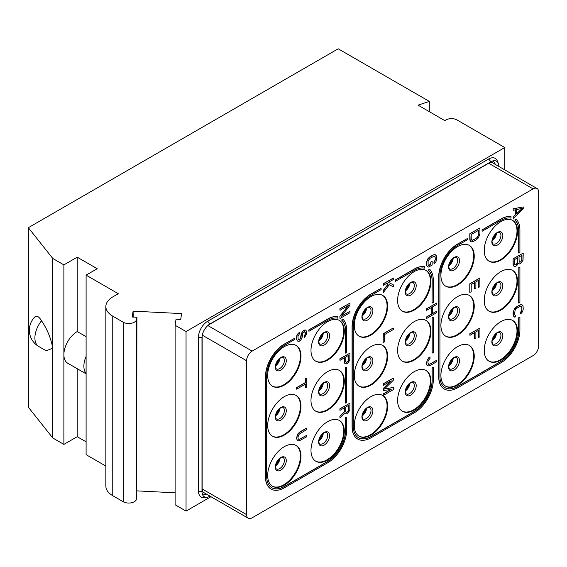 <?xml version="1.0" encoding="UTF-8"?>
<svg xmlns="http://www.w3.org/2000/svg" width="567" height="567" viewBox="0 0 567 567"><rect width="100%" height="100%" fill="white"/><g stroke="black" fill="none" stroke-linecap="round" stroke-linejoin="round"><path stroke-width="0.85" d="M175.111 492.801L136.916 490.873M210.959 496.706L186.047 511.087L175.111 504.772L175.111 325.238L176.025 319.235L180.717 319.469L181.61 313.601L133.103 311.148L133.21 317.073M52.781 437.993L28.35 407.212L28.35 227.686L52.781 258.46L52.781 437.993L63.887 444.4L77.211 436.71L86.099 441.835M105.852 466.067L86.099 454.663L86.099 275.13L97.205 268.715L77.211 257.177L63.887 264.874L52.781 258.46M133.103 311.148L132.217 317.024L136.909 317.258L136.583 498.925A7.853 4.536 0 0 1 131.445 502.787A7.853 4.536 0 0 1 123.209 501.731L112.755 495.693A23.559 13.601 180 0 1 105.852 486.075L105.852 306.549A23.559 13.601 180 0 1 112.755 296.931L118.305 293.72L86.099 275.13M136.909 317.258L136.583 319.391A7.853 4.536 0 0 1 131.445 323.254A7.853 4.536 0 0 1 123.209 322.205L112.755 316.166A23.559 13.601 180 0 1 105.852 306.549M186.047 511.087L186.047 331.553L504.779 147.533L457.023 119.963A7.853 4.536 0 0 0 445.917 119.963L444.812 120.608L418.056 105.157L429.318 101.408L338.194 48.797L28.35 227.686M186.047 331.553L175.111 325.238M77.211 368.706L77.211 436.71M86.099 373.83L67.792 363.263A18.846 10.879 -60 0 1 63.887 354.637L63.887 444.4M63.887 264.874L63.887 354.637A18.846 10.879 -60 0 1 77.211 331.553L77.211 257.177M86.099 336.685L77.211 331.553M86.099 356.388A18.846 10.879 120 0 0 86.099 373.398M38.797 346.522L46.175 350.782L52.781 348.223C51.002 338.393 47.252 329.229 41.54 320.745A16.634 5.656 75.2 0 0 34.934 316.833A18.846 18.846 0 0 0 38.797 346.522A18.846 10.879 -60 0 1 41.54 320.745M429.318 101.408L429.318 111.664M504.779 169.887L504.779 147.533M210.017 496.16L209.925 496.217A11.234 6.485 -60 0 1 207.09 497.245L204.411 497.613A13.048 7.534 -60 0 1 198.478 491.086L198.478 337.202A13.048 7.534 -60 0 1 207.706 321.22L488.676 159.001A13.048 7.534 -60 0 1 497.294 160.879L498.322 163.381A11.234 6.485 -60 0 1 498.84 166.351L498.84 166.457M207.09 497.245A11.234 6.485 -60 0 1 202.504 494.601A11.234 6.485 -60 0 1 201.98 491.624L201.98 337.741A11.234 6.485 -60 0 1 209.925 323.984L490.894 161.765A11.234 6.485 -60 0 1 493.729 160.73A11.234 6.485 -60 0 1 498.322 163.381M492.284 161.106A9.426 5.443 -60 0 1 495.204 164.359M206.381 494.063A9.426 5.443 -60 0 1 202.1 493.155M208.28 325.125L488.676 163.246A7.853 4.536 120 0 1 492.603 162.857L537.027 188.506A7.853 4.536 120 0 0 533.1 188.889L488.676 163.246M202.15 488.96A7.853 4.536 120 0 0 203.78 492.56L248.197 518.203A7.853 4.536 120 0 1 246.574 514.609L202.15 488.96L202.15 335.749M207.82 325.529L252.124 351.108L533.1 188.889M248.197 518.203A7.853 4.536 120 0 0 252.124 517.813L533.1 355.601A7.853 4.536 120 0 0 538.65 345.983L538.65 192.1A7.853 4.536 120 0 0 537.027 188.506M246.574 514.609L246.574 360.725L202.263 335.147M252.124 351.108A7.853 4.536 120 0 0 246.574 360.725M484.232 350.47A23.559 13.601 -60 0 1 494.516 326.762A23.559 13.601 -60 0 1 512.667 320.447A23.559 13.601 -60 0 1 517.551 331.234A23.559 13.601 -60 0 1 507.267 354.942A23.559 13.601 -60 0 1 489.115 361.257A23.559 13.601 -60 0 1 484.232 350.47M484.232 300.46A23.559 13.601 -60 0 1 494.516 276.746A23.559 13.601 -60 0 1 512.667 270.438A23.559 13.601 -60 0 1 517.551 281.225A23.559 13.601 -60 0 1 507.267 304.933A23.559 13.601 -60 0 1 489.115 311.24A23.559 13.601 -60 0 1 484.232 300.46M484.232 250.444A23.559 13.601 -60 0 1 494.516 226.736A23.559 13.601 -60 0 1 512.667 220.428A23.559 13.601 -60 0 1 517.551 231.208A23.559 13.601 -60 0 1 507.267 254.916A23.559 13.601 -60 0 1 489.115 261.231A23.559 13.601 -60 0 1 484.232 250.444M440.92 375.474A23.559 13.601 -60 0 1 451.204 351.767A23.559 13.601 -60 0 1 469.356 345.452A23.559 13.601 -60 0 1 474.239 356.239A23.559 13.601 -60 0 1 463.955 379.947A23.559 13.601 -60 0 1 445.804 386.262A23.559 13.601 -60 0 1 440.92 375.474M440.92 325.465A23.559 13.601 -60 0 1 451.204 301.757A23.559 13.601 -60 0 1 469.356 295.442A23.559 13.601 -60 0 1 474.239 306.23A23.559 13.601 -60 0 1 463.955 329.937A23.559 13.601 -60 0 1 445.804 336.245A23.559 13.601 -60 0 1 440.92 325.465M440.92 275.449A23.559 13.601 -60 0 1 451.204 251.741A23.559 13.601 -60 0 1 469.356 245.433A23.559 13.601 -60 0 1 474.239 256.213A23.559 13.601 -60 0 1 463.955 279.921A23.559 13.601 -60 0 1 445.804 286.236A23.559 13.601 -60 0 1 440.92 275.449M397.609 400.479A23.559 13.601 -60 0 1 407.893 376.772A23.559 13.601 -60 0 1 426.044 370.464A23.559 13.601 -60 0 1 430.927 381.244A23.559 13.601 -60 0 1 420.643 404.951A23.559 13.601 -60 0 1 402.492 411.266A23.559 13.601 -60 0 1 397.609 400.479M397.609 350.47A23.559 13.601 -60 0 1 407.893 326.762A23.559 13.601 -60 0 1 426.044 320.447A23.559 13.601 -60 0 1 430.927 331.234A23.559 13.601 -60 0 1 420.643 354.942A23.559 13.601 -60 0 1 402.492 361.25A23.559 13.601 -60 0 1 397.609 350.47M397.609 300.453A23.559 13.601 -60 0 1 407.893 276.746A23.559 13.601 -60 0 1 426.044 270.438A23.559 13.601 -60 0 1 430.927 281.218A23.559 13.601 -60 0 1 420.643 304.933A23.559 13.601 -60 0 1 402.492 311.24A23.559 13.601 -60 0 1 397.609 300.453M354.297 425.484A23.559 13.601 -60 0 1 364.581 401.776A23.559 13.601 -60 0 1 382.732 395.468A23.559 13.601 -60 0 1 387.615 406.248A23.559 13.601 -60 0 1 377.331 429.956A23.559 13.601 -60 0 1 359.18 436.271A23.559 13.601 -60 0 1 354.297 425.484M354.297 375.474A23.559 13.601 -60 0 1 364.581 351.767A23.559 13.601 -60 0 1 382.732 345.452A23.559 13.601 -60 0 1 387.615 356.239A23.559 13.601 -60 0 1 377.331 379.947A23.559 13.601 -60 0 1 359.18 386.262A23.559 13.601 -60 0 1 354.297 375.474M354.297 325.465A23.559 13.601 -60 0 1 364.581 301.75A23.559 13.601 -60 0 1 382.732 295.442A23.559 13.601 -60 0 1 387.615 306.23A23.559 13.601 -60 0 1 377.331 329.937A23.559 13.601 -60 0 1 359.18 336.245A23.559 13.601 -60 0 1 354.297 325.465M310.985 450.496A23.559 13.601 -60 0 1 321.269 426.781A23.559 13.601 -60 0 1 339.42 420.473A23.559 13.601 -60 0 1 344.304 431.26A23.559 13.601 -60 0 1 334.02 454.968A23.559 13.601 -60 0 1 315.869 461.276A23.559 13.601 -60 0 1 310.985 450.496M310.985 400.479A23.559 13.601 -60 0 1 321.269 376.772A23.559 13.601 -60 0 1 339.42 370.464A23.559 13.601 -60 0 1 344.304 381.244A23.559 13.601 -60 0 1 334.02 404.951A23.559 13.601 -60 0 1 315.869 411.266A23.559 13.601 -60 0 1 310.985 400.479M310.985 350.47A23.559 13.601 -60 0 1 321.269 326.762A23.559 13.601 -60 0 1 339.42 320.447A23.559 13.601 -60 0 1 344.304 331.234A23.559 13.601 -60 0 1 334.02 354.942A23.559 13.601 -60 0 1 315.869 361.25A23.559 13.601 -60 0 1 310.985 350.47M267.674 475.5A23.559 13.601 -60 0 1 277.958 451.793A23.559 13.601 -60 0 1 296.109 445.478A23.559 13.601 -60 0 1 300.992 456.265A23.559 13.601 -60 0 1 290.708 479.973A23.559 13.601 -60 0 1 272.557 486.28A23.559 13.601 -60 0 1 267.674 475.5M267.674 425.484A23.559 13.601 -60 0 1 277.958 401.776A23.559 13.601 -60 0 1 296.109 395.468A23.559 13.601 -60 0 1 300.992 406.248A23.559 13.601 -60 0 1 290.708 429.956A23.559 13.601 -60 0 1 272.557 436.271A23.559 13.601 -60 0 1 267.674 425.484M267.674 375.474A23.559 13.601 -60 0 1 277.958 351.767A23.559 13.601 -60 0 1 296.109 345.452A23.559 13.601 -60 0 1 300.992 356.239A23.559 13.601 -60 0 1 290.708 379.947A23.559 13.601 -60 0 1 272.557 386.262A23.559 13.601 -60 0 1 267.674 375.474M511.023 216.637L510.888 216.559A26.699 15.415 120 0 0 500.888 219.025L482.014 229.926L482.148 231.258L501.022 220.357A25.161 14.529 -60 0 1 511.023 218.139L511.023 216.637A26.699 15.415 120 0 0 501.022 219.103L482.148 230.004M482.148 231.258L482.014 229.926M514.793 219.982L516.161 219.188L514.921 220.053A25.161 14.529 -60 0 1 518.812 230.634L518.685 252.995L518.685 230.556A25.161 14.529 120 0 0 514.793 219.982L514.921 220.053M518.685 267.744L519.904 267.192L518.812 267.822L518.685 303.012L518.812 267.822M445.067 387.686A25.161 14.529 120 0 0 457.576 386.403L500.888 361.392A25.161 14.529 120 0 0 518.685 330.582L518.685 317.754L519.904 317.208L518.812 317.832L518.812 330.66A25.161 14.529 -60 0 1 501.022 361.47L457.711 386.474A25.161 14.529 -60 0 1 445.13 387.722A25.161 14.529 -60 0 1 439.921 376.204L439.921 276.179A25.161 14.529 -60 0 1 457.711 245.369L467.711 239.593L467.711 238.338L457.711 244.108A26.699 15.415 120 0 0 438.837 276.809L438.837 376.835A26.699 15.415 120 0 0 444.365 389.054A26.699 15.415 120 0 0 457.711 387.736L501.022 362.731A26.699 15.415 120 0 0 519.904 330.029L519.904 317.208M467.711 238.338L457.576 244.03A26.699 15.415 120 0 0 438.702 276.731L438.702 376.757A26.699 15.415 120 0 0 444.23 388.983A26.699 15.415 120 0 0 444.294 389.019M424.399 266.653L424.265 266.575A26.699 15.415 120 0 0 414.264 269.041L395.39 279.935L395.525 281.275L414.399 270.374A25.161 14.529 -60 0 1 424.399 268.148L424.399 266.653A26.699 15.415 120 0 0 414.399 269.112L395.525 280.013M395.525 281.275L395.39 279.935M428.17 269.991L429.666 269.275L428.298 270.069A25.161 14.529 -60 0 1 432.189 280.644L432.061 303.012L432.061 280.566A25.161 14.529 120 0 0 428.17 269.991L428.298 270.069M432.061 317.754L433.28 317.201L432.189 317.832L432.189 353.099L432.189 317.832M358.443 437.696A25.161 14.529 120 0 0 370.953 436.413L414.264 411.408A25.161 14.529 120 0 0 432.061 380.592L432.061 367.77L433.28 367.218L432.189 367.841L432.189 380.67A25.161 14.529 -60 0 1 414.399 411.486L371.087 436.491A25.161 14.529 -60 0 1 358.507 437.738A25.161 14.529 -60 0 1 353.298 426.214L353.298 326.195A25.161 14.529 -60 0 1 371.087 295.379L381.088 289.609L381.088 288.348L371.087 294.124A26.699 15.415 120 0 0 352.213 326.819L352.213 426.845A26.699 15.415 120 0 0 357.742 439.071A26.699 15.415 120 0 0 371.087 437.745L414.399 412.741A26.699 15.415 120 0 0 433.28 380.039L433.28 367.218M381.088 288.348L370.953 294.046A26.699 15.415 120 0 0 352.079 326.741L352.079 426.767A26.699 15.415 120 0 0 357.607 438.993A26.699 15.415 120 0 0 357.671 439.028M337.776 316.662L337.641 316.584A26.699 15.415 120 0 0 327.648 319.051L308.767 329.951L308.902 331.284L327.776 320.383A25.161 14.529 -60 0 1 337.776 318.165L337.776 316.662A26.699 15.415 120 0 0 327.776 319.129L308.902 330.029M308.902 331.284L308.767 329.951M341.547 320.001L342.915 319.214L341.674 320.079A25.161 14.529 -60 0 1 345.572 330.653L345.572 353.099L345.438 330.575A25.161 14.529 120 0 0 341.547 320.001L341.674 320.079M345.438 367.77L346.657 367.218L345.572 367.841L345.572 403.109L345.572 367.841M271.82 487.705A25.161 14.529 120 0 0 284.336 486.422L327.648 461.418A25.161 14.529 120 0 0 345.438 430.601L345.438 417.78L346.657 417.227L345.572 417.858L345.572 430.679A25.161 14.529 -60 0 1 327.776 461.495L284.464 486.5A25.161 14.529 -60 0 1 271.884 487.748A25.161 14.529 -60 0 1 266.674 476.23L266.674 376.204A25.161 14.529 -60 0 1 284.464 345.388L294.464 339.619L294.464 338.364L284.464 344.134A26.699 15.415 120 0 0 265.59 376.835L265.59 476.854A26.699 15.415 120 0 0 271.118 489.08A26.699 15.415 120 0 0 284.464 487.755L327.776 462.75A26.699 15.415 120 0 0 346.657 430.048L346.657 417.227M294.464 338.364L284.336 344.056A26.699 15.415 120 0 0 265.455 376.757L265.455 476.783A26.699 15.415 120 0 0 270.983 489.002A26.699 15.415 120 0 0 271.047 489.045M518.309 263.457L518.557 263.726L518.344 263.364L516.643 265.788L514.942 266.533L513.957 266.221L513.107 264.548L513.107 258.779L523.235 253.088L523.022 260.182L520.896 263.336L519.407 263.953L518.557 263.726M513.241 208.847L523.235 206.92L513.107 208.769L513.241 210.286L513.107 208.769M515.658 209.804L515.658 214.51L513.107 216.941L513.241 218.465L513.107 216.941M515.793 315.33L515.793 316.776L514.73 317.144L513.454 315.961L513.241 312.715L513.879 310.184L516.643 306.903L520.896 304.692L521.746 304.677L523.022 305.868L523.235 309.107L522.597 311.644L520.683 313.948L520.683 312.509L521.746 310.929L521.959 307.683L521.321 306.371L519.833 306.506L516.643 308.349L515.155 309.929L514.517 314.146L515.155 315.458L515.793 315.33L515.077 315.372M521.243 306.357L521.824 307.605L521.824 309.766L520.549 312.431L520.683 313.948M522.597 305.152L521.612 304.599L519.698 304.989L516.509 306.825L514.595 308.654L513.107 312.637L513.107 314.805L513.879 316.677M474.473 332.694L474.607 338.868L474.607 332.616L469.93 335.317L469.795 333.8L479.923 328.102L479.923 336.763L478.647 337.5L478.513 330.363M426.831 364.772L426.618 362.731L427.256 360.194L430.02 356.919L428.822 357.692L427.121 360.116L426.483 363.61L427.256 365.488L426.696 364.694M430.02 356.919L430.02 358.358L428.106 360.91L427.894 362.951L428.532 364.269L430.02 364.127L436.611 360.321L429.885 364.049L428.475 364.205M390.812 389.494L383.172 393.909L383.172 395.348L383.306 393.987L391.173 389.444L383.172 390.543L383.172 388.622L390.684 381.074M383.306 390.62L383.306 388.693L391.173 380.79L383.306 385.326L383.306 383.887L393.3 378.118L393.3 380.28L384.369 389.047L393.3 387.495L384.49 388.919M393.3 378.118L383.172 383.809L383.306 385.326M470.142 240.699L469.93 233.852L479.788 228.005L469.795 233.774L469.795 239.543L470.567 241.414L470.008 240.621M474.473 282.685L474.607 288.858L474.607 282.607L471.205 284.57L471.205 291.785L469.795 292.444L469.795 283.784L479.788 278.014L479.923 286.746L478.513 287.405L478.513 280.346M431.161 307.69L431.161 314.267L426.483 316.967L426.618 318.484L426.483 316.967M426.618 317.045L431.296 314.345L431.296 307.612L426.618 310.312L426.618 308.866L436.611 303.097L436.611 304.543L432.571 306.875L432.571 313.608L436.611 311.276L432.571 313.452M436.611 303.097L426.483 308.795L426.618 310.312M393.165 328.024L383.172 333.8L383.172 342.454L383.306 333.878L393.165 328.024M432.146 261.437L432.146 265.044L428.957 266.88L428.106 267.135L427.256 266.66L426.618 264.867L426.831 261.38L428.957 257.744L433.209 255.051L435.123 254.668L436.399 255.852L436.611 259.098L435.973 261.628L434.06 263.938L434.06 262.493L435.336 259.835L435.123 256.83L434.06 256.241L430.02 258.332L428.106 260.884L428.106 264.973L429.169 265.321L430.87 264.335L430.87 262.174L432.146 261.437L430.736 262.096L430.736 264.257L428.454 265.356M434.62 256.341L435.201 257.595L435.201 259.757L433.925 262.415L434.06 263.938M435.973 255.136L434.988 254.59L433.075 254.973L429.885 256.816L427.972 258.644L426.483 262.627L426.483 264.789L427.256 266.66M388.062 284.088L383.172 290.517L383.306 292.515L383.172 290.517M383.306 290.595L388.197 284.166L386.708 283.344L383.306 285.307L383.306 283.861L393.3 278.092L393.3 279.531L388.409 282.359L393.3 284.825L388.416 282.352M393.3 278.092L383.172 283.784L383.306 285.307M348.358 305.485L339.86 316.244L339.994 318.484L339.86 316.244M339.994 316.322L348.712 305.28L339.994 310.312L339.994 308.866L349.988 303.097L349.988 305.259L341.483 316.18L349.988 311.276L341.703 315.904M349.988 303.097L339.86 308.788L339.994 310.312M339.994 358.883L349.988 353.106L339.86 358.805L339.994 360.321L339.86 358.805M344.325 357.82L344.325 361.994L345.31 363.745L344.538 363.078M344.325 407.836L344.325 411.77L339.86 416.27L339.994 418.028L339.86 416.27M344.828 413.095L345.31 413.761L344.885 413.038L339.994 418.028M339.994 408.892L349.988 403.123L339.86 408.814L339.994 410.338L339.86 408.814M304.203 336.111L304.337 337.627L304.203 336.111L305.266 334.055L304.706 331.624M304.337 336.188L305.188 334.977L305.4 332.687L304.762 331.61L303.699 331.986L302.636 333.559L302.211 337.174L300.935 339.831L299.022 341.419L297.321 340.958L296.683 339.165L296.895 335.912L297.533 334.346L299.447 332.276L299.447 333.722L297.958 336.5L298.171 339.264L299.234 339.853L300.935 337.67L301.361 334.055L302.636 331.397L305.188 329.923L306.038 330.398L305.053 329.845L302.502 331.319L301.226 333.984L300.375 338.563L299.737 339.406L298.54 339.676M299.447 332.276L297.399 334.268L296.761 335.841L296.548 339.087L297.321 340.958M296.683 387.736L305.613 382.576L305.613 378.728L306.676 378.118L305.478 378.65L305.478 382.498L296.548 387.658L296.683 389.175L296.548 387.658M305.478 384.093L305.613 387.863L305.613 384.022L296.683 389.175M306.676 435.343L306.676 436.781L299.022 440.963L297.321 440.502L296.683 438.709L297.321 435.215L299.022 432.791L306.676 428.128L306.676 429.573L299.234 434.109L297.958 437.008L298.171 438.808L299.234 439.397L306.676 435.343L299.95 439.071L298.54 439.219M306.676 428.128L299.95 431.856L298.036 433.684L296.548 437.667L297.321 440.502M512.391 320.291A23.559 13.601 -60 0 1 516.998 330.915A23.559 13.601 120 0 1 506.891 354.432A23.559 13.601 120 0 1 488.839 361.087M512.391 270.282A23.559 13.601 -60 0 1 516.998 280.899A23.559 13.601 120 0 1 506.891 304.415A23.559 13.601 120 0 1 488.839 311.077M512.391 220.272A23.559 13.601 -60 0 1 516.998 230.889A23.559 13.601 120 0 1 506.891 254.406A23.559 13.601 120 0 1 488.839 261.061M469.079 345.303A23.559 13.601 -60 0 1 473.686 355.92A23.559 13.601 120 0 1 463.579 379.436A23.559 13.601 120 0 1 445.527 386.092M469.079 295.287A23.559 13.601 -60 0 1 473.686 305.904A23.559 13.601 120 0 1 463.579 329.42A23.559 13.601 120 0 1 445.527 336.082M469.079 245.277A23.559 13.601 -60 0 1 473.686 255.894A23.559 13.601 120 0 1 463.579 279.411A23.559 13.601 120 0 1 445.527 286.066M425.767 370.308A23.559 13.601 -60 0 1 430.374 380.925A23.559 13.601 120 0 1 420.267 404.441A23.559 13.601 120 0 1 402.216 411.096M425.767 320.291A23.559 13.601 -60 0 1 430.374 330.915A23.559 13.601 120 0 1 420.267 354.432A23.559 13.601 120 0 1 402.216 361.087M425.767 270.282A23.559 13.601 -60 0 1 430.374 280.899A23.559 13.601 120 0 1 420.267 304.415A23.559 13.601 120 0 1 402.216 311.077M382.456 395.312A23.559 13.601 -60 0 1 387.063 405.929A23.559 13.601 120 0 1 376.956 429.446A23.559 13.601 120 0 1 358.904 436.108M382.456 345.303A23.559 13.601 -60 0 1 387.063 355.92A23.559 13.601 120 0 1 376.956 379.436A23.559 13.601 120 0 1 358.904 386.092M382.456 295.287A23.559 13.601 -60 0 1 387.063 305.904A23.559 13.601 120 0 1 376.956 329.42A23.559 13.601 120 0 1 358.904 336.082M339.144 420.317A23.559 13.601 -60 0 1 343.751 430.934A23.559 13.601 120 0 1 333.644 454.451A23.559 13.601 120 0 1 315.592 461.113M339.144 370.308A23.559 13.601 -60 0 1 343.751 380.925A23.559 13.601 120 0 1 333.644 404.441A23.559 13.601 120 0 1 315.592 411.096M339.144 320.291A23.559 13.601 -60 0 1 343.751 330.915A23.559 13.601 120 0 1 333.644 354.425A23.559 13.601 120 0 1 315.592 361.087M295.832 445.322A23.559 13.601 -60 0 1 300.439 455.939A23.559 13.601 120 0 1 290.332 479.455A23.559 13.601 120 0 1 272.28 486.117M295.832 395.312A23.559 13.601 -60 0 1 300.439 405.929A23.559 13.601 120 0 1 290.332 429.446A23.559 13.601 120 0 1 272.28 436.101M295.832 345.296A23.559 13.601 -60 0 1 300.439 355.92A23.559 13.601 120 0 1 290.332 379.436A23.559 13.601 120 0 1 272.28 386.092M518.812 253.073L519.904 252.443L519.904 230.004A26.699 15.415 120 0 0 516.289 219.266M518.812 303.083L519.904 302.459L519.904 267.192M432.189 303.083L433.28 302.459L433.28 280.013A26.699 15.415 120 0 0 429.666 269.275M432.189 353.099L433.28 352.468L433.28 317.201M345.572 353.099L346.657 352.468L346.657 330.029A26.699 15.415 120 0 0 343.042 319.292M345.572 403.109L346.657 402.478L346.657 367.218M514.092 266.299L513.319 265.632M513.454 265.71L513.107 264.548M513.241 264.626L513.107 258.779M513.241 258.857L523.235 253.088M521.959 259.835L521.959 255.263L518.982 256.986L519.195 262.152L520.683 262.011L521.959 259.835L520.549 261.94L519.195 262.145M515.793 264.839L517.494 263.138L517.706 257.723L514.517 259.566L514.517 264.13L514.73 264.732L515.793 264.839L514.73 264.725M521.824 255.341L521.824 259.757M516.431 264.47L515.658 264.761M517.572 257.801L517.572 262.216L516.296 264.392M523.235 206.92L523.235 208.847L513.241 218.465M513.241 217.019L515.658 214.51M515.793 214.588L515.793 209.776L513.241 210.286M516.643 213.851L522.384 208.373L516.643 209.528L516.643 213.851M522.115 208.429L516.643 213.653M469.93 335.317L469.795 333.8M469.93 333.878L479.923 328.102M478.647 337.5L478.647 330.285L475.883 331.879L475.883 338.13L474.607 338.868M436.611 360.321L436.611 361.767L430.02 365.573L428.106 365.956L427.256 365.488M393.3 387.495L393.3 389.657L383.306 395.426M479.923 228.083L479.923 233.852L478.435 237.835L476.521 239.664L473.332 241.507L471.418 241.889L470.567 241.414M478.647 234.589L478.647 230.259L471.205 234.554L471.205 238.884L471.843 240.202L472.481 240.309L477.371 237.488L478.647 234.589L477.875 236.559L476.386 238.14L473.197 239.983L471.787 240.139M478.513 230.337L478.513 234.511M469.93 292.522L469.795 283.784M469.93 283.861L479.923 278.092M478.647 287.483L478.647 280.275L475.883 281.87L475.883 288.121L474.607 288.858M436.611 311.276L436.611 312.715L426.618 318.484M393.3 328.102L393.3 329.547L384.582 334.58L384.582 341.795L383.306 342.532M393.3 284.825L393.3 286.746L389.26 284.754L383.306 292.515M349.988 311.276L349.988 312.715L339.994 318.484M349.988 353.106L349.775 360.208L347.649 363.355L346.161 363.979L345.31 363.745M344.672 363.149L344.325 361.994M344.46 362.072L344.46 357.742L339.994 360.321M345.735 357.004L345.735 361.576L346.373 362.412L347.649 361.916L348.712 360.577L348.925 355.169L345.735 357.004M348.79 355.247L348.577 360.499L347.514 361.838L345.948 362.171M339.994 416.348L344.46 411.848L344.46 407.758L339.994 410.338M349.988 403.123L349.775 410.217L347.649 413.371L346.161 413.988L345.31 413.761M345.735 407.021L345.735 411.585L346.373 412.422L347.649 411.925L348.712 410.593L348.925 405.178L345.735 407.021M348.79 405.256L348.577 410.515L347.514 411.848L345.948 412.181M306.038 330.398L306.676 331.95L306.463 334.48L304.337 337.627M306.676 378.118L306.676 387.254L305.613 387.863M136.583 498.925L136.583 319.391M123.209 501.731L123.209 322.205M112.755 495.693L112.755 316.166M488.676 159.001L490.894 161.765M207.706 321.22L209.925 323.984M198.478 491.086L201.98 491.624M198.478 337.202L201.98 337.741M491.858 341.972A7.761 4.479 120 0 0 497.344 345.14A7.761 4.479 120 0 0 502.83 335.636A7.761 4.479 -60 0 0 497.344 332.468A7.761 4.479 -60 0 0 491.858 341.972M499.57 332.468A6.598 3.806 -60 0 1 500.937 335.494A6.598 3.806 120 0 1 498.053 342.128A6.598 3.806 120 0 1 492.971 343.9C492.645 344.034 492.34 343.241 492.064 341.518C491.802 339.704 493.042 337.138 495.785 333.807C498.102 332.297 499.364 331.851 499.57 332.468M492.099 340.838A6.598 3.806 120 0 0 496.486 333.247M493.191 339.101A19.632 11.333 120 0 0 495.523 335.054M493.191 289.092A19.632 11.333 120 0 0 495.523 285.045M492.099 290.828A6.598 3.806 120 0 0 496.486 283.231M499.57 282.458A6.598 3.806 -60 0 1 500.937 285.477A6.598 3.806 120 0 1 498.053 292.118A6.598 3.806 120 0 1 492.971 293.883C492.645 294.018 492.34 293.231 492.064 291.509C491.802 289.694 493.042 287.122 495.785 283.798C498.102 282.288 499.364 281.842 499.57 282.458M491.858 291.955A7.761 4.479 120 0 0 497.344 295.131A7.761 4.479 120 0 0 502.83 285.619A7.761 4.479 -60 0 0 497.344 282.451A7.761 4.479 -60 0 0 491.858 291.955M493.191 239.076A19.632 11.333 120 0 0 495.523 235.029M492.099 240.812A6.598 3.806 120 0 0 496.486 233.221M499.57 232.449A6.598 3.806 -60 0 1 500.937 235.468A6.598 3.806 120 0 1 498.053 242.102A6.598 3.806 120 0 1 492.971 243.874C492.645 244.008 492.34 243.215 492.064 241.492C491.802 239.678 493.042 237.112 495.785 233.781C498.102 232.272 499.364 231.825 499.57 232.449M491.858 241.946A7.761 4.479 120 0 0 497.344 245.114A7.761 4.479 120 0 0 502.83 235.61A7.761 4.479 -60 0 0 497.344 232.442A7.761 4.479 -60 0 0 491.858 241.946M449.879 364.106A19.632 11.333 120 0 0 452.211 360.059M448.788 365.843A6.598 3.806 120 0 0 453.175 358.252M456.258 357.479A6.598 3.806 -60 0 1 457.626 360.499A6.598 3.806 120 0 1 454.741 367.132A6.598 3.806 120 0 1 449.659 368.904C449.333 369.039 449.029 368.245 448.752 366.523C448.49 364.709 449.73 362.143 452.473 358.812C454.791 357.302 456.052 356.856 456.258 357.479M448.547 366.977A7.761 4.479 120 0 0 454.032 370.145A7.761 4.479 120 0 0 459.518 360.64A7.761 4.479 -60 0 0 454.032 357.472A7.761 4.479 -60 0 0 448.547 366.977M449.879 314.097A19.632 11.333 120 0 0 452.211 310.05M448.788 315.833A6.598 3.806 120 0 0 453.175 308.242M456.258 307.463A6.598 3.806 -60 0 1 457.626 310.482A6.598 3.806 120 0 1 454.741 317.123A6.598 3.806 120 0 1 449.659 318.888C449.333 319.03 449.029 318.236 448.752 316.514C448.49 314.699 449.73 312.126 452.473 308.802C454.791 307.293 456.052 306.846 456.258 307.463M448.547 316.967A7.761 4.479 120 0 0 454.032 320.135A7.761 4.479 120 0 0 459.518 310.631A7.761 4.479 -60 0 0 454.032 307.463A7.761 4.479 -60 0 0 448.547 316.967M449.879 264.08A19.632 11.333 120 0 0 452.211 260.04M448.788 265.817A6.598 3.806 120 0 0 453.175 258.226M456.258 257.453A6.598 3.806 -60 0 1 457.626 260.473A6.598 3.806 120 0 1 454.741 267.114A6.598 3.806 120 0 1 449.659 268.878C449.333 269.013 449.029 268.219 448.752 266.497C448.49 264.683 449.73 262.117 452.473 258.793C454.791 257.276 456.052 256.83 456.258 257.453M448.547 266.951A7.761 4.479 120 0 0 454.032 270.119A7.761 4.479 120 0 0 459.518 260.614A7.761 4.479 -60 0 0 454.032 257.446A7.761 4.479 -60 0 0 448.547 266.951M406.567 389.111A19.632 11.333 120 0 0 408.899 385.071M405.476 390.847A6.598 3.806 120 0 0 409.863 383.257M412.946 382.484A6.598 3.806 -60 0 1 414.314 385.503A6.598 3.806 120 0 1 411.429 392.137A6.598 3.806 120 0 1 406.348 393.909C406.022 394.044 405.717 393.25 405.44 391.528C405.178 389.713 406.419 387.148 409.161 383.824C411.479 382.307 412.741 381.86 412.946 382.484M405.235 391.981A7.761 4.479 120 0 0 410.721 395.149A7.761 4.479 120 0 0 416.206 385.645A7.761 4.479 -60 0 0 410.721 382.477A7.761 4.479 -60 0 0 405.235 391.981M406.567 339.101A19.632 11.333 120 0 0 408.899 335.054M405.476 340.838A6.598 3.806 120 0 0 409.863 333.247M412.946 332.468A6.598 3.806 -60 0 1 414.314 335.487A6.598 3.806 120 0 1 411.429 342.128A6.598 3.806 120 0 1 406.348 343.893C406.022 344.034 405.717 343.241 405.44 341.518C405.178 339.704 406.419 337.131 409.161 333.807C411.479 332.297 412.741 331.851 412.946 332.468M405.235 341.972A7.761 4.479 120 0 0 410.721 345.14A7.761 4.479 120 0 0 416.206 335.636A7.761 4.479 -60 0 0 410.721 332.468A7.761 4.479 -60 0 0 405.235 341.972M406.567 289.092A19.632 11.333 120 0 0 408.899 285.045M405.476 290.828A6.598 3.806 120 0 0 409.863 283.231M412.946 282.458A6.598 3.806 -60 0 1 414.314 285.477A6.598 3.806 120 0 1 411.429 292.118A6.598 3.806 120 0 1 406.348 293.883C406.022 294.018 405.717 293.224 405.44 291.502C405.178 289.694 406.419 287.122 409.161 283.798C411.479 282.281 412.741 281.842 412.946 282.458M405.235 291.955A7.761 4.479 120 0 0 410.721 295.123A7.761 4.479 120 0 0 416.206 285.619A7.761 4.479 -60 0 0 410.721 282.451A7.761 4.479 -60 0 0 405.235 291.955M363.256 414.123A19.632 11.333 120 0 0 365.587 410.076M362.164 415.852A6.598 3.806 120 0 0 366.551 408.261M369.634 407.489A6.598 3.806 -60 0 1 371.002 410.508A6.598 3.806 120 0 1 368.118 417.149A6.598 3.806 120 0 1 363.036 418.914C362.71 419.048 362.405 418.255 362.129 416.532C361.866 414.725 363.107 412.152 365.85 408.828C368.167 407.312 369.429 406.865 369.634 407.489M361.923 416.986A7.761 4.479 120 0 0 367.409 420.154A7.761 4.479 120 0 0 372.895 410.65A7.761 4.479 -60 0 0 367.409 407.482A7.761 4.479 -60 0 0 361.923 416.986M363.256 364.106A19.632 11.333 120 0 0 365.587 360.059M362.164 365.843A6.598 3.806 120 0 0 366.551 358.252M369.634 357.479A6.598 3.806 -60 0 1 371.002 360.499A6.598 3.806 120 0 1 368.118 367.132A6.598 3.806 120 0 1 363.036 368.904C362.71 369.039 362.405 368.245 362.129 366.523C361.866 364.709 363.107 362.143 365.85 358.812C368.167 357.302 369.429 356.856 369.634 357.479M361.923 366.977A7.761 4.479 120 0 0 367.409 370.145A7.761 4.479 120 0 0 372.895 360.64A7.761 4.479 -60 0 0 367.409 357.472A7.761 4.479 -60 0 0 361.923 366.977M363.256 314.097A19.632 11.333 120 0 0 365.587 310.05M362.164 315.833A6.598 3.806 120 0 0 366.551 308.235M369.634 307.463A6.598 3.806 -60 0 1 371.002 310.482A6.598 3.806 120 0 1 368.118 317.123A6.598 3.806 120 0 1 363.036 318.888C362.71 319.023 362.405 318.236 362.129 316.514C361.866 314.699 363.107 312.126 365.85 308.802C368.167 307.293 369.429 306.846 369.634 307.463M361.923 316.967A7.761 4.479 120 0 0 367.409 320.135A7.761 4.479 120 0 0 372.895 310.631A7.761 4.479 -60 0 0 367.409 307.456A7.761 4.479 -60 0 0 361.923 316.967M319.944 439.127A19.632 11.333 120 0 0 322.276 435.08M318.852 440.864A6.598 3.806 120 0 0 323.24 433.266M326.323 432.493A6.598 3.806 -60 0 1 327.691 435.513A6.598 3.806 120 0 1 324.806 442.154A6.598 3.806 120 0 1 319.724 443.918C319.398 444.053 319.093 443.266 318.817 441.544C318.555 439.73 319.795 437.157 322.538 433.833C324.856 432.323 326.117 431.877 326.323 432.493M318.611 441.991A7.761 4.479 120 0 0 324.097 445.159A7.761 4.479 120 0 0 329.583 435.654A7.761 4.479 -60 0 0 324.097 432.486A7.761 4.479 -60 0 0 318.611 441.991M319.944 389.111A19.632 11.333 120 0 0 322.276 385.064M318.852 390.847A6.598 3.806 120 0 0 323.24 383.257M326.323 382.484A6.598 3.806 -60 0 1 327.691 385.503A6.598 3.806 120 0 1 324.806 392.137A6.598 3.806 120 0 1 319.724 393.909C319.398 394.044 319.093 393.25 318.817 391.528C318.555 389.713 319.795 387.148 322.538 383.816C324.856 382.307 326.117 381.86 326.323 382.484M318.611 391.981A7.761 4.479 120 0 0 324.097 395.149A7.761 4.479 120 0 0 329.583 385.645A7.761 4.479 -60 0 0 324.097 382.477A7.761 4.479 -60 0 0 318.611 391.981M319.944 339.101A19.632 11.333 120 0 0 322.276 335.054M318.852 340.838A6.598 3.806 120 0 0 323.24 333.247M326.323 332.468A6.598 3.806 -60 0 1 327.691 335.487A6.598 3.806 120 0 1 324.806 342.128A6.598 3.806 120 0 1 319.724 343.893C319.398 344.034 319.093 343.241 318.817 341.518C318.555 339.704 319.795 337.131 322.538 333.807C324.856 332.297 326.117 331.851 326.323 332.468M318.611 341.972A7.761 4.479 120 0 0 324.097 345.14A7.761 4.479 120 0 0 329.583 335.636A7.761 4.479 -60 0 0 324.097 332.468A7.761 4.479 -60 0 0 318.611 341.972M276.632 464.132A19.632 11.333 120 0 0 278.964 460.085M275.541 465.868A6.598 3.806 120 0 0 279.928 458.278M283.011 457.498A6.598 3.806 -60 0 1 284.379 460.517A6.598 3.806 120 0 1 281.494 467.158A6.598 3.806 120 0 1 276.413 468.923C276.086 469.065 275.782 468.271 275.505 466.549C275.243 464.734 276.483 462.162 279.226 458.838C281.544 457.328 282.805 456.882 283.011 457.498M275.3 467.002A7.761 4.479 120 0 0 280.785 470.171A7.761 4.479 120 0 0 286.271 460.666A7.761 4.479 -60 0 0 280.785 457.498A7.761 4.479 -60 0 0 275.3 467.002M276.632 414.116A19.632 11.333 120 0 0 278.964 410.076M275.541 415.852A6.598 3.806 120 0 0 279.928 408.261M283.011 407.489A6.598 3.806 -60 0 1 284.379 410.508A6.598 3.806 120 0 1 281.494 417.149A6.598 3.806 120 0 1 276.413 418.914C276.086 419.048 275.782 418.255 275.505 416.532C275.243 414.718 276.483 412.152 279.226 408.828C281.544 407.312 282.805 406.865 283.011 407.489M275.3 416.986A7.761 4.479 120 0 0 280.785 420.154A7.761 4.479 120 0 0 286.271 410.65A7.761 4.479 -60 0 0 280.785 407.482A7.761 4.479 -60 0 0 275.3 416.986M276.632 364.106A19.632 11.333 120 0 0 278.964 360.059M275.541 365.843A6.598 3.806 120 0 0 279.928 358.252M283.011 357.472A6.598 3.806 -60 0 1 284.379 360.492A6.598 3.806 120 0 1 281.494 367.132A6.598 3.806 120 0 1 276.413 368.897C276.086 369.039 275.782 368.245 275.505 366.523C275.243 364.709 276.483 362.136 279.226 358.812C281.544 357.302 282.805 356.856 283.011 357.472M275.3 366.977A7.761 4.479 120 0 0 280.785 370.145A7.761 4.479 120 0 0 286.271 360.64A7.761 4.479 -60 0 0 280.785 357.472A7.761 4.479 -60 0 0 275.3 366.977M492.213 340.08L494.552 337.195L495.884 333.722M492.213 290.07L494.552 287.185L495.884 283.706M492.213 240.054L494.552 237.169L495.884 233.696M448.901 365.084L451.24 362.2L452.572 358.727M448.901 315.075L451.24 312.19L452.572 308.717M448.901 265.065L451.24 262.174L452.572 258.701M405.589 390.096L407.928 387.204L409.261 383.731M405.589 340.08L407.928 337.195L409.261 333.722M405.589 290.07L407.928 287.178L409.261 283.706M362.278 415.101L364.616 412.209L365.949 408.736M362.278 365.084L364.616 362.2L365.949 358.727M362.278 315.075L364.616 312.19L365.949 308.717M318.966 440.105L321.305 437.221L322.637 433.741M318.966 390.089L321.305 387.204L322.637 383.731M318.966 340.08L321.305 337.195L322.637 333.722M275.654 465.11L277.993 462.225L279.325 458.753M275.654 415.101L277.993 412.209L279.325 408.736M275.654 365.084L277.993 362.2L279.325 358.727"/></g></svg>
